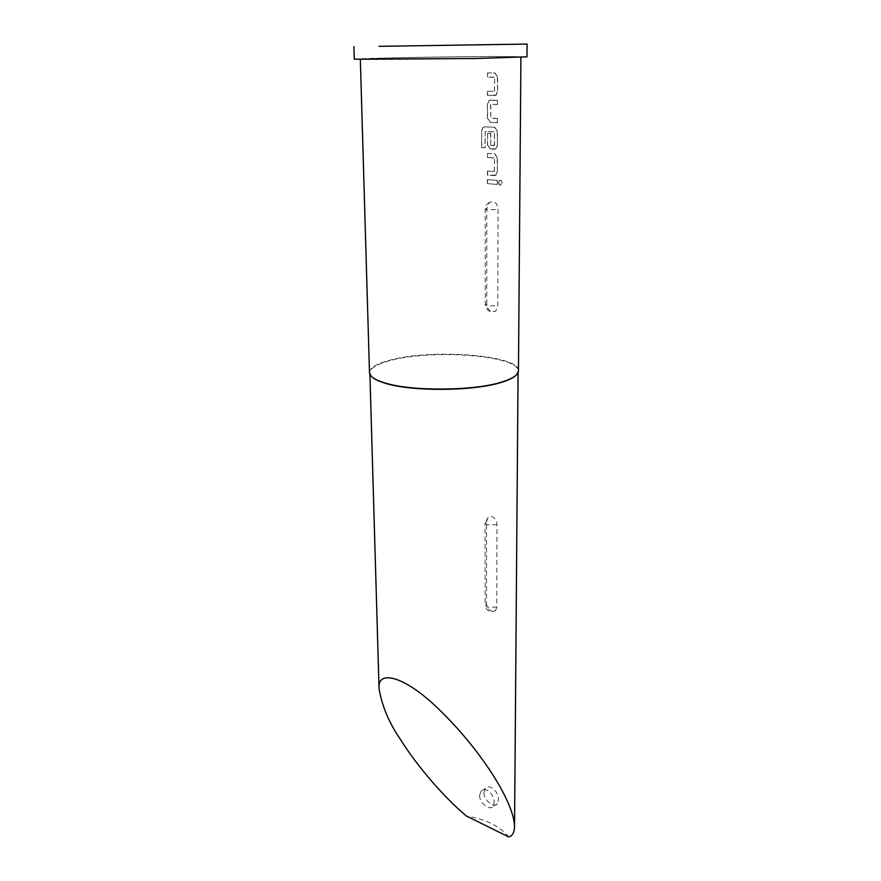 <?xml version="1.0" encoding="UTF-8"?>
<svg xmlns="http://www.w3.org/2000/svg" width="881" height="881" viewBox="0 0 881 881"><rect width="100%" height="100%" fill="white"/><g stroke="black" fill="none" stroke-linecap="round" stroke-linejoin="round"><path stroke-width="0.66" stroke-dasharray="4.41 3.3" d="M498.547 182.554L499.406 180.451C500.738 179.933 501.531 180.748 501.763 182.896L500.937 184.999C499.615 185.495 498.811 184.68 498.547 182.554L499.681 180.418C501.014 179.889 501.807 180.715 502.06 182.874L501.234 184.977C499.912 185.484 499.109 184.669 498.822 182.521M479.55 795.488C479.418 803.076 490.089 810.961 492.975 806.445L494.098 802.426C494.615 794.53 485.431 785.808 481.037 791.182L479.55 795.488M483.9 792.845C483.735 800.422 494.318 808.317 497.291 803.758L498.437 799.728C498.943 791.865 489.693 783.231 485.376 788.561L483.9 792.845M354.294 59.214C353.644 58.333 445.962 56.593 496.587 56.461L526.981 56.825M515.98 375.328L518.083 371.033C519.107 355.605 433.287 348.964 391.362 360.252C377.167 363.853 369.998 368.137 369.866 373.104L372.057 376.991M518.457 370.67C519.482 355.175 433.243 348.524 391.098 359.855C377.222 363.357 370.009 367.531 369.48 372.377M501.851 57.794C457.757 59.104 356.166 60.029 360.329 59.137L383.929 58.113C429.41 56.891 521.783 56.032 520.935 56.902L501.851 57.794M494.472 91.316L494.704 77.451L487.634 77.11L487.634 72.903L494.902 72.947L497.611 76.922L497.567 91.668L496.113 95.115L487.634 95.368L487.634 91.206L494.472 91.316L487.634 91.206M487.634 103.958L489.098 100.643L497.545 100.335L497.545 104.509L490.805 104.586L490.794 117.977L497.501 118.517L497.49 122.657L490.574 122.371L487.622 118.428L487.402 103.98L488.878 100.665L490.596 100.148M481.786 130.575L483.129 127.481L484.913 126.853L494.803 127.216L497.468 131.192L497.435 145.574L496.091 148.823L490.552 148.988L487.622 145.057L487.622 133.35L490.772 133.483L490.761 145.101L494.571 145.299L494.406 131.765L485.134 131.665L485.134 147.788L481.808 147.667L481.599 130.597L482.931 127.503L484.913 126.853M494.329 171.52L494.549 158.173L487.622 157.49L487.622 153.448L494.759 153.845L497.402 157.831L497.369 172.026L496.08 175.176L487.611 175.088L487.611 171.068L494.329 171.52L487.611 171.068M497.347 180.374L497.336 184.393L487.611 183.633L487.611 179.636L497.347 180.374L487.611 179.636M486.775 304.011L486.775 208.511L489.373 202.509L492.633 201.452C495.981 202.234 497.787 204.943 498.04 209.579L497.787 305.74L495.761 311.081L492.479 312.006C489.087 311.059 487.182 308.394 486.775 304.011L485.233 304.881L487.744 305.883L497.787 305.74M508.789 836.95C499.923 826.202 485.805 819.231 466.434 816.026M486.554 521.596L488.019 517.599L491.972 516.585C495.067 517.94 496.73 520.638 496.972 524.691L496.752 607.064L495.551 610.665L491.851 611.337C488.702 609.916 486.94 607.295 486.554 603.496L486.554 521.596L485.09 523.072L485.134 605.17L486.554 603.496M497.082 180.396L497.336 184.393M497.071 184.426L487.611 183.633M487.391 183.666L487.391 179.658M494.274 171.288L494.549 158.173M494.109 157.908L487.622 157.49M487.402 157.523L487.622 153.448M487.402 153.47L494.759 153.845M494.494 153.867L497.402 157.831M497.137 157.853L497.369 172.026M497.104 172.059L495.816 175.198L494.715 175.583M494.461 175.605L487.611 175.088M487.402 175.121L487.402 171.101M494.384 145.563L494.34 132.073L485.145 131.423L484.924 147.821L481.808 147.667M481.621 147.7L481.599 130.597M484.704 126.864L494.803 127.216M494.549 127.238L497.468 131.192M497.203 131.214L497.435 145.574M497.17 145.596L495.827 148.845L494.759 149.219M494.505 149.252L490.552 148.988M490.321 149.01L487.622 145.057M487.402 145.079L487.622 133.35M487.402 133.372L490.772 133.483M490.541 133.505L490.761 145.101M494.12 145.585L490.728 145.409M497.501 118.517L497.225 122.679L490.343 122.393L487.622 118.428M487.402 118.45L487.402 103.98M490.365 100.159L497.545 100.335M497.28 100.346L497.545 104.509M497.269 104.52L491.014 104.31M490.563 104.608L490.794 117.977M497.236 118.539L490.761 118.285M494.417 91.051L494.704 77.451M494.241 77.176L487.634 77.11M487.413 77.121L487.634 72.903M487.413 72.914L494.902 72.947M494.648 72.958L497.611 76.922M497.336 76.933L497.567 91.668M497.302 91.679L495.849 95.126L494.858 95.511M494.604 95.533L487.634 95.368M487.402 95.39L487.413 91.217M486.775 208.511L485.189 209.083L487.766 209.733L498.04 209.579M496.972 524.691L487.468 524.834L485.09 523.072L488.019 517.599M496.752 607.064L487.457 607.207L485.134 605.17C486.433 610.94 489.902 612.769 495.551 610.676M497.302 803.758L492.986 806.445M369.91 374.315L369.866 373.104M489.362 202.498C486.697 203.929 485.31 206.121 485.189 209.083L485.233 304.881C486.378 310.663 489.891 312.733 495.761 311.081M514.537 827.116L514.548 826.356M518.072 372.608L518.083 371.033M485.376 788.561L481.037 791.182"/><path stroke-width="1.32" d="M379.006 46.33L527.102 44.072L379.006 46.33M527.102 44.072L526.981 56.825L475.013 58.509L354.294 59.214M400.348 739.291C388.895 722.563 381.803 705.626 379.05 688.468C377.211 669.593 403.586 675.826 435.974 706.496C467.69 736.395 489.274 767.88 499.064 785.081C509.339 803.12 514.493 817.128 514.537 827.116C514.284 832.578 512.368 835.86 508.789 836.95L466.434 816.026C445.169 798.527 416.955 766.041 400.348 739.291M372.057 376.991C374.59 379.348 379.127 381.484 385.647 383.389C412 391.638 472.535 391.274 500.43 382.673L503.447 381.748C509.438 379.766 513.612 377.63 515.98 375.328M369.48 372.377L369.491 372.751C369.855 376.594 375.141 380.041 385.327 383.081C411.823 391.362 472.69 390.999 500.727 382.354L503.756 381.429C513.601 378.103 518.513 374.524 518.457 370.67L520.924 57.298M353.898 46.495L354.294 59.236M379.05 688.468L369.91 374.315M369.491 372.751L360.34 59.523M514.548 826.356L518.072 372.608"/></g></svg>
